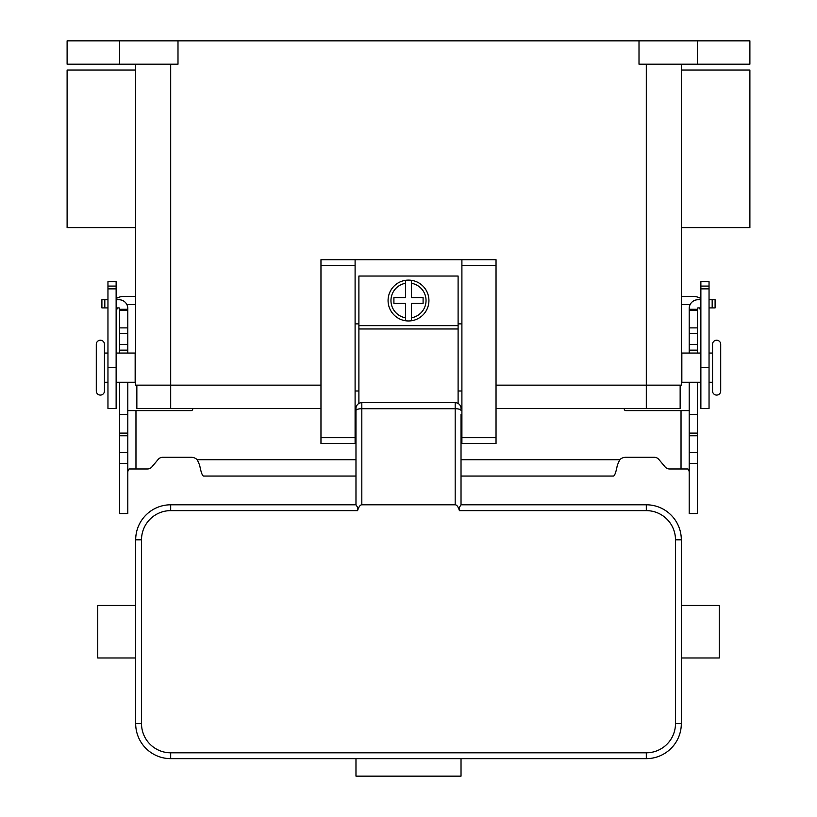 <?xml version="1.0" encoding="UTF-8"?>
<svg xmlns="http://www.w3.org/2000/svg" width="817" height="817" viewBox="0 0 817 817"><rect width="100%" height="100%" fill="white"/><g stroke="black" fill="none" stroke-linecap="round" stroke-linejoin="round"><path stroke-width="1.23" d="M697.371 382.244L697.371 513.546L689.201 513.546L689.201 382.244M119.629 382.244L119.629 513.546L127.799 513.546L127.799 382.244M669.552 468.968A5.831 5.831 0 0 1 665.079 466.875A5.831 5.831 0 0 0 669.552 468.968L687.945 468.968L689.201 471.501M119.629 353.056L119.629 308.489A0.582 0.582 0 0 0 119.047 307.907L116.126 307.907M116.126 299.737L119.047 299.737A8.752 8.752 0 0 1 127.799 308.489L127.799 353.056M127.799 471.501L129.055 468.968L147.448 468.968A5.831 5.831 0 0 0 151.921 466.875L158.212 459.379A5.831 5.831 0 0 1 162.685 457.295L191.219 457.295A8.752 8.752 0 0 1 197.275 459.726L199.675 465.251C200.962 472.073 202.248 475.678 203.535 476.066L355.977 476.066M192.904 408.5L192.628 409.521A1.46 1.46 0 0 1 191.219 410.604L127.799 410.604M119.629 414.331L127.799 414.331M119.629 309.296L127.799 309.296M101.9 307.907L101.9 299.737L101.9 307.907L107.956 307.907M107.956 299.737L101.9 299.737M689.201 410.604L625.781 410.604A1.46 1.46 0 0 1 624.372 409.521L624.096 408.5M461.023 476.066L613.465 476.066C614.752 475.698 616.038 472.093 617.325 465.251L619.725 459.726A8.752 8.752 0 0 1 625.781 457.295L654.315 457.295A5.831 5.831 0 0 1 658.788 459.379L665.079 466.875M700.874 307.907L697.953 307.907A0.582 0.582 0 0 0 697.371 308.489L697.371 353.056M689.201 353.056L689.201 308.489A8.752 8.752 0 0 1 697.953 299.737L700.874 299.737M697.371 414.331L689.201 414.331M697.371 309.296L689.201 309.296M709.044 299.737L715.1 299.737L715.1 307.907L709.044 307.907M461.023 504.794L461.023 414.331M461.023 437.677L461.023 448.543M461.901 408.5L461.023 408.5A5.831 5.831 0 0 0 455.181 402.669L455.181 408.714L361.819 408.714A5.831 1.808 180 0 0 357.693 409.246A5.831 1.808 180 0 0 355.977 410.512L355.977 504.794M461.023 410.512A5.831 1.808 180 0 0 459.307 409.246A5.831 1.808 180 0 0 455.181 408.714L455.181 504.794A18.883 5.831 -90 0 1 459.307 510.319A18.883 5.831 -90 0 1 459.399 510.625L459.307 507.469L461.013 504.794L646.308 504.794L646.308 510.625A29.177 29.177 0 0 1 675.485 539.802L675.485 723.627A29.177 29.177 0 0 1 646.308 752.804L170.692 752.804L170.692 758.646L646.308 758.646A35.019 35.019 0 0 0 681.317 723.627L681.317 643.745L681.317 657.981L719.256 657.981L719.256 605.458L681.317 605.458L681.317 619.684L681.317 539.802A35.019 35.019 0 0 0 646.308 504.794M455.181 504.794L361.819 504.794L361.819 402.669A5.831 5.831 0 0 0 355.977 408.5L355.977 410.512M170.692 752.804A29.177 29.177 0 0 1 141.515 723.627L141.515 539.802A29.177 29.177 0 0 1 170.692 510.625L170.692 504.794L355.987 504.794L357.693 507.469L357.601 510.625A18.883 5.831 -90 0 1 357.693 510.319A18.883 5.831 -90 0 1 361.819 504.794M355.977 448.543L355.977 437.677M355.977 414.331L355.977 408.5L355.099 408.5M135.683 643.745L135.683 657.981L97.744 657.981L97.744 605.458L135.683 605.458L135.683 723.627A35.019 35.019 0 0 0 170.692 758.646M461.023 758.646L461.023 776.15L355.977 776.15L355.977 758.646M681.317 643.745L681.317 619.684M170.692 504.794A35.019 35.019 0 0 0 135.683 539.802L135.683 619.684M361.819 402.669L455.181 402.669M100.379 340.219A4.085 4.085 0 0 0 96.294 344.304L96.294 390.996A4.085 4.085 0 0 0 100.379 395.081A4.085 4.085 0 0 0 104.464 390.996L104.464 344.304A4.085 4.085 0 0 0 100.379 340.219M709.044 353.056L712.536 353.056L712.536 344.304A4.085 4.085 0 0 1 716.621 340.219A4.085 4.085 0 0 1 720.706 344.304L720.706 390.996A4.085 4.085 0 0 1 716.621 395.081A4.085 4.085 0 0 1 712.536 390.996L712.536 382.244L709.044 382.244M712.536 344.304L712.536 390.996M408.5 280.119A20.425 20.425 0 0 1 411.421 280.323L411.421 297.623L423.094 297.623L423.094 303.454L411.421 303.454L411.421 320.754A20.425 20.425 0 0 1 405.579 320.754L405.579 303.454L393.906 303.454L393.906 297.623L405.579 297.623L405.579 280.323A20.425 20.425 0 0 1 408.5 280.119M135.683 227.596L67.106 227.596L67.106 70.027L135.683 70.027M681.317 227.596L749.894 227.596L749.894 70.027L681.317 70.027M135.152 376.402L135.683 376.402L135.683 358.898L135.152 358.898M107.956 353.056L104.464 353.056M104.464 382.244L107.956 382.244M116.126 382.244L135.152 382.244L135.152 353.056L116.126 353.056M681.317 358.898L681.848 358.898M681.848 376.402L681.317 376.402M700.874 382.244L681.848 382.244L681.848 353.056L700.874 353.056M458.102 403.445L458.102 276.034L358.898 276.034L358.898 403.445M461.901 323.879L458.102 323.879M355.099 259.694L320.969 259.694L320.969 443.519L355.099 443.519L355.099 259.694L461.901 259.694L461.901 443.519L496.031 443.519L496.031 259.694L461.901 259.694M358.898 323.879L355.099 323.879M126.849 304.527L135.683 304.527M116.126 298.542A16.34 16.34 0 0 1 124.296 296.357L135.683 296.357M117.679 307.907A8.17 8.17 0 0 0 116.126 312.697M107.956 286.093L107.956 408.5L116.126 408.5L116.126 281.671L107.956 281.671L107.956 286.093L116.126 286.093M690.151 304.527L681.317 304.527M700.874 298.542A16.34 16.34 0 0 0 692.704 296.357L681.317 296.357M700.874 312.697A8.17 8.17 0 0 0 699.321 307.907M709.044 286.093L709.044 408.5L700.874 408.5L700.874 281.671L709.044 281.671L709.044 286.093L700.874 286.093M119.629 40.85L119.629 64.196L67.106 64.196L67.106 40.85L749.894 40.85L749.894 64.196L697.371 64.196L697.371 40.85M639.006 40.85L639.006 64.196L697.371 64.196M177.994 40.85L177.994 64.196L119.629 64.196M135.683 64.196L135.683 385.154L320.969 385.154M496.031 385.154L681.317 385.154L681.317 64.196M320.969 408.5L136.847 408.5L136.847 385.154M680.153 385.154L680.153 408.5L496.031 408.5M720.706 390.996L720.706 344.304M461.901 390.996L458.102 390.996M358.898 390.996L355.099 390.996M405.579 280.323A20.425 20.425 0 0 0 405.579 320.754L405.579 317.803A17.504 17.504 0 0 1 405.579 283.274L405.579 280.323A20.425 20.425 0 0 0 405.579 320.754M411.421 320.754A20.425 20.425 0 0 0 411.421 280.323L411.421 283.274A17.504 17.504 0 0 1 411.421 317.803L411.421 320.754A20.425 20.425 0 0 0 411.421 280.323M135.969 410.604L135.969 468.968M119.629 452.608L127.799 452.608M119.629 435.767L127.799 435.767M119.629 433.102L127.799 433.102M119.629 350.146L127.799 350.146M119.629 344.508L127.799 344.508M119.629 333.53L127.799 333.53M119.629 327.893L127.799 327.893M119.629 310.46L127.799 310.46M104.821 307.907L104.821 299.737M197.275 459.726L355.977 459.726M461.023 459.726L619.725 459.726M681.031 468.968L681.031 410.604M697.371 452.608L689.201 452.608M697.371 435.767L689.201 435.767M697.371 433.102L689.201 433.102M697.371 350.146L689.201 350.146M697.371 344.508L689.201 344.508M697.371 333.53L689.201 333.53M697.371 327.893L689.201 327.893M697.371 310.46L689.201 310.46M712.179 307.907L712.179 299.737M170.692 510.625L357.601 510.625M459.399 510.625L646.308 510.625M141.515 723.627L135.683 723.627M141.515 539.802L135.683 539.802M681.317 539.802L675.485 539.802M681.317 723.627L675.485 723.627M646.308 758.646L646.308 752.804M107.956 288.871L116.126 288.871M107.956 367.65L116.126 367.65M709.044 367.65L700.874 367.65M709.044 288.871L700.874 288.871M170.692 64.196L170.692 408.5M646.308 64.196L646.308 408.5M320.969 265.525L355.099 265.525M320.969 437.677L355.099 437.677M461.901 437.677L496.031 437.677M461.901 265.525L496.031 265.525M358.898 325.636L458.102 325.636M358.898 328.965L458.102 328.965M119.629 463.351L127.799 463.351M697.371 463.351L689.201 463.351"/></g></svg>

